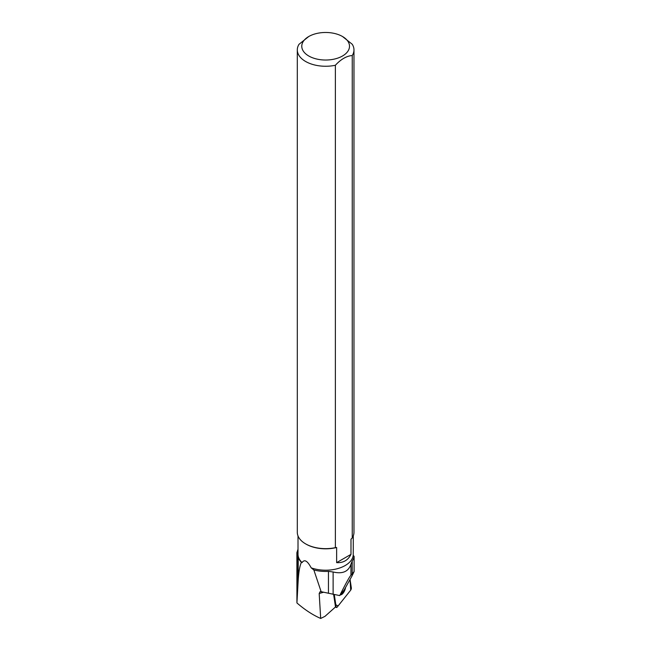 <?xml version="1.0" encoding="UTF-8"?>
<svg xmlns="http://www.w3.org/2000/svg" width="651" height="651" viewBox="0 0 651 651"><rect width="100%" height="100%" fill="white"/><g stroke="black" fill="none" stroke-linecap="round" stroke-linejoin="round"><path stroke-width="0.98" d="M334.297 594.632L336.152 607.033A1.774 0.732 112.9 0 0 336.412 607.481A1.774 0.732 112.9 0 0 337.275 606.992L350.563 590.311A1.774 0.732 112.9 0 0 351.345 587.967L350.059 579.439L350.694 590.14L338.138 605.918L335.818 604.795L334.297 594.632M340.44 594.786A5.753 2.384 112.9 0 0 345.12 589.342A5.753 2.384 112.9 0 0 345.575 587.462M333.637 594.477L335.477 606.748A1.774 0.732 112.9 0 0 335.525 606.935L324.995 616.342L320.691 618.45C312.789 615 304.871 609.832 296.929 602.94L298.207 580.033C298.768 571.497 299.834 565.597 301.397 562.334A27.855 16.08 180 0 1 298.207 557.207L296.905 552.609L298.012 549.208M301.397 562.334L302.088 562.594C304.408 559.03 307.443 560.78 311.194 567.851L313.847 569.967A28.579 16.503 0 0 0 328.454 571.358L333.125 571.985C342.564 574.198 348.505 571.611 350.946 564.222L352.215 561.016A28.579 16.503 0 0 0 354.111 556.393L353.216 555.279L353.273 549.143M298.012 535.919L298.012 554.253A27.627 15.95 0 0 0 302.088 562.594M296.929 602.94L296.889 552.609M339.716 595.584C345.844 583.353 349.587 576.566 350.946 575.224L354.103 571.578L351.882 576.184L344.184 589.961L339.716 595.584L321.138 591.702L320.137 591.645L319.185 593.509L323.482 592.255M321.138 591.702L313.847 569.967M320.691 618.45L319.185 593.509M311.194 567.851A27.627 15.95 0 0 0 353.216 555.279M305.604 543.862A28.335 16.356 0 0 0 335.371 547.654L335.371 65.263A28.335 16.356 180 0 1 297.304 49.899L297.304 532.29A28.335 16.356 0 0 0 305.604 543.862L306.1 544.146A27.627 15.95 180 0 0 336.632 547.499L336.632 562.643C343.232 563.017 348.016 560.259 350.987 554.359L350.987 539.215L352.248 537.913L352.248 55.522A28.335 16.356 180 0 0 353.973 49.899A28.335 16.356 180 0 0 352.232 44.252L342.516 36.513A23.867 13.777 0 0 0 338.593 34.682A23.867 13.777 0 0 0 308.761 36.513A23.867 13.777 0 0 0 308.761 55.994A23.867 13.777 0 0 0 342.516 55.994A23.867 13.777 0 0 0 342.516 36.513M352.248 537.913A28.335 16.356 0 0 0 353.973 532.29L353.973 49.899M297.304 49.899A28.335 16.356 180 0 1 299.029 44.276L308.761 36.513M335.371 65.263C340.978 59.208 346.601 55.962 352.248 55.522M336.632 547.499L335.371 547.654M350.987 554.359L336.632 562.643M354.103 571.578L354.111 556.393M340.921 594.265A5.753 2.384 112.9 0 0 343.842 590.555M335.477 606.748L336.152 607.033M297.255 594.762L297.255 554.473M298.207 580.033L298.207 557.207M333.125 594.347L333.125 571.985M328.454 593.321L328.454 571.358M352.215 573.645L352.215 561.016M350.946 575.224L350.946 564.222M335.403 607.049L336.412 607.481M353.273 550.103L353.273 535.919"/></g></svg>

